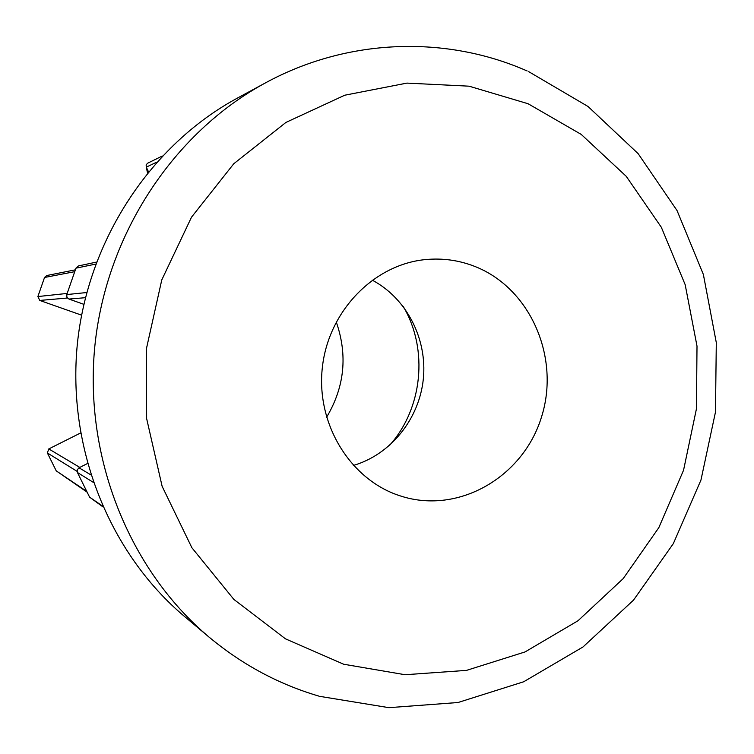 <?xml version="1.0" encoding="UTF-8"?>
<svg xmlns="http://www.w3.org/2000/svg" width="754" height="754" viewBox="0 0 754 754"><rect width="100%" height="100%" fill="white"/><g stroke="black" fill="none" stroke-linecap="round" stroke-linejoin="round"><path stroke-width="1.13" d="M156.625 162.185L146.295 167.143L146.144 164.862L147.595 163.222L162.27 156.031L147.595 163.222M399.177 495.538L401.609 496.321C459.224 514.445 523.342 476.716 541.513 416.99C560.458 357.528 530.345 287.971 474.586 266.341C458.875 260.224 442.551 257.972 425.633 259.564C374.059 264.362 328.518 310.95 322.373 367.283C315.86 423.569 349.931 479.261 399.177 495.538M353.353 465.463C390.826 454.511 419.29 418.894 423.333 378.932C427.405 338.961 406.679 298.348 372.165 280.102M403.371 306.68C428.64 349.564 422.636 408.753 389.262 445.689M336.237 321.883C347.83 355.2 344.606 387.009 326.557 417.311M209.037 637.083L184.598 616.546C109.679 553.625 66.918 448.112 77.37 343.815C88.086 239.546 151.177 144.777 237.208 98.199L265.276 82.987C173.769 132.506 106.361 233.91 94.891 345.596C83.685 457.31 129.349 570.184 209.037 637.083C242.241 664.717 278.895 684.396 318.989 696.14M85.409 297.698L68.944 299.055L83.826 304.324M95.73 264.089L75.956 268.16L66.776 294.569L86.738 292.533M67.417 298.028L39.774 300.441L81.564 315.153M74.74 271.666L44.533 277.481L37.879 296.558L67.172 293.429M68.944 299.055L66.908 297.255L66.776 294.569M75.956 268.16L78.463 265.926L96.465 262.1M39.774 300.441L37.879 296.558M44.533 277.481L46.767 275.53L75.381 269.828M87.417 463.55L79.038 467.8L90.763 474.822M93.242 482.324L77.426 472.494L89.594 497.15L102.478 506.019M77.078 471.354L47.361 452.947L56.239 470.864L86.757 491.401M80.537 433.003L48.784 448.932L79.811 467.414M146.295 167.143L148.453 171.733M147.614 172.76L147.171 171.271M77.426 472.494L77.238 469.817L79.038 467.8M102.817 506.792L89.594 497.15M47.361 452.947L48.784 448.932M87.144 492.183L56.239 470.864M528.092 103.741L469.082 86.182L406.934 83.1L344.757 95.211L285.917 122.431L233.778 163.741L191.507 217.19L161.771 279.932L146.493 348.395L146.634 418.564L162.129 486.311L191.884 547.734L233.9 599.449L285.53 638.864L343.664 664.227L405.058 674.726L466.509 670.381L525.038 651.937L578.007 620.749L623.209 578.601L658.836 527.63L683.558 470.204L696.442 408.819L697.007 346.105L685.179 284.692L661.315 227.237L626.235 176.323L581.24 134.419L528.092 103.741M146.276 167.105L147.454 172.43M527.15 70.97C446.245 35.249 347.83 37.954 265.276 82.987M528.677 71.639L588.045 106.502L638.138 153.646L677.035 210.545L703.369 274.475L716.3 342.618L715.471 412.089L700.966 480.034L673.331 543.615L633.52 600.127L582.993 646.97L523.662 681.776L457.989 702.521L388.904 707.667L319.762 696.357M147.398 172.289L146.219 166.964"/></g></svg>
